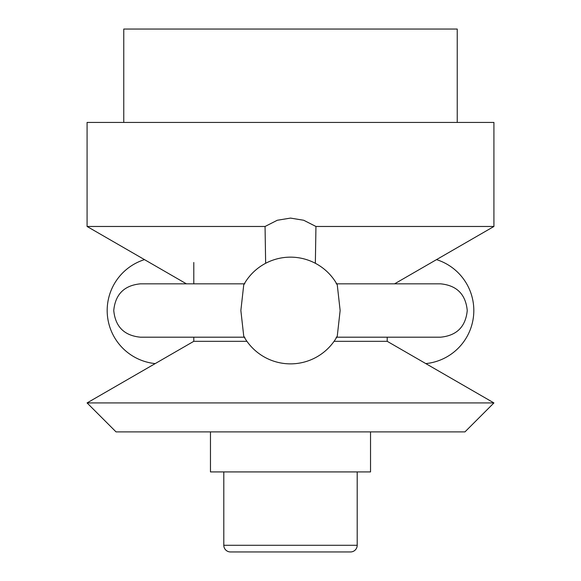 <?xml version="1.0" encoding="UTF-8"?>
<svg xmlns="http://www.w3.org/2000/svg" width="581" height="581" viewBox="0 0 581 581"><rect width="100%" height="100%" fill="white"/><g stroke="black" fill="none" stroke-linecap="round" stroke-linejoin="round"><path stroke-width="0.87" d="M457.24 122.424L457.24 29.05L123.76 29.05L123.76 122.424M265.052 226.474L87.077 226.474L87.077 122.424L493.923 122.424L493.923 226.474L315.948 226.474L303.703 220.257L290.5 218.093L277.297 220.257L265.052 226.474L265.648 263.295M315.352 263.295L315.948 226.474M290.5 402.923L87.077 402.923L116.047 431.894L464.953 431.894L493.923 402.923L290.5 402.923M246.932 341.316L193.793 341.316L87.077 402.923M387.207 337.191L387.207 341.316L334.068 341.316M337.256 284.799L340.139 310.508L337.256 336.217A53.358 53.358 0 0 1 243.744 336.217L240.861 310.508L243.744 284.799A53.358 53.358 0 0 1 337.256 284.799M357.199 545.283L223.801 545.283A6.667 6.667 0 0 0 230.475 551.95L350.525 551.95A6.667 6.667 0 0 0 357.199 545.283L357.199 471.917M370.533 431.894L370.533 471.917L210.467 471.917L210.467 431.894M394.579 283.833L493.923 226.474M186.421 283.833L87.077 226.474M193.793 262.489L193.793 283.833M193.793 337.191L193.793 341.316M387.207 341.316L493.923 402.923M336.159 337.191L440.565 337.191C456.775 335.607 465.664 326.711 467.247 310.508C465.664 294.306 456.775 285.409 440.565 283.833L336.159 283.833M244.841 337.191L140.435 337.191C124.225 335.607 115.336 326.711 113.753 310.508C115.336 294.306 124.225 285.409 140.435 283.833L244.841 283.833M144.495 259.62A53.358 53.358 0 0 0 155.192 363.597M425.808 363.597A53.358 53.358 0 0 0 436.505 259.62M223.801 545.283L223.801 471.917"/></g></svg>
